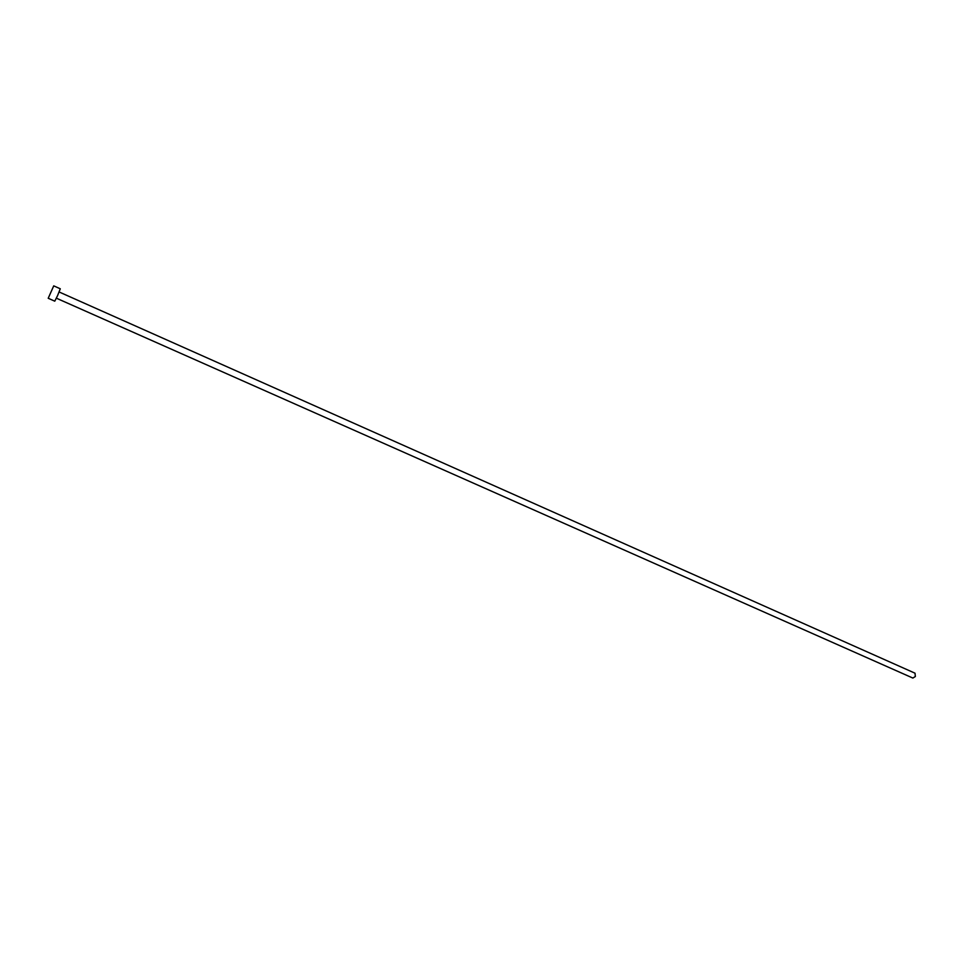 <?xml version="1.0" encoding="UTF-8"?>
<svg xmlns="http://www.w3.org/2000/svg" width="964" height="964" viewBox="0 0 964 964"><rect width="100%" height="100%" fill="white"/><g stroke="black" fill="none" stroke-linecap="round" stroke-linejoin="round"><path stroke-width="1.45" d="M59.141 291.984L915.017 673.197L915.354 676.511L912.86 678.054L56.382 298.189M53.731 285.862L60.286 288.79L57.551 295.647L54.779 301.178L48.212 298.274L53.731 285.862L48.212 298.274"/></g></svg>
